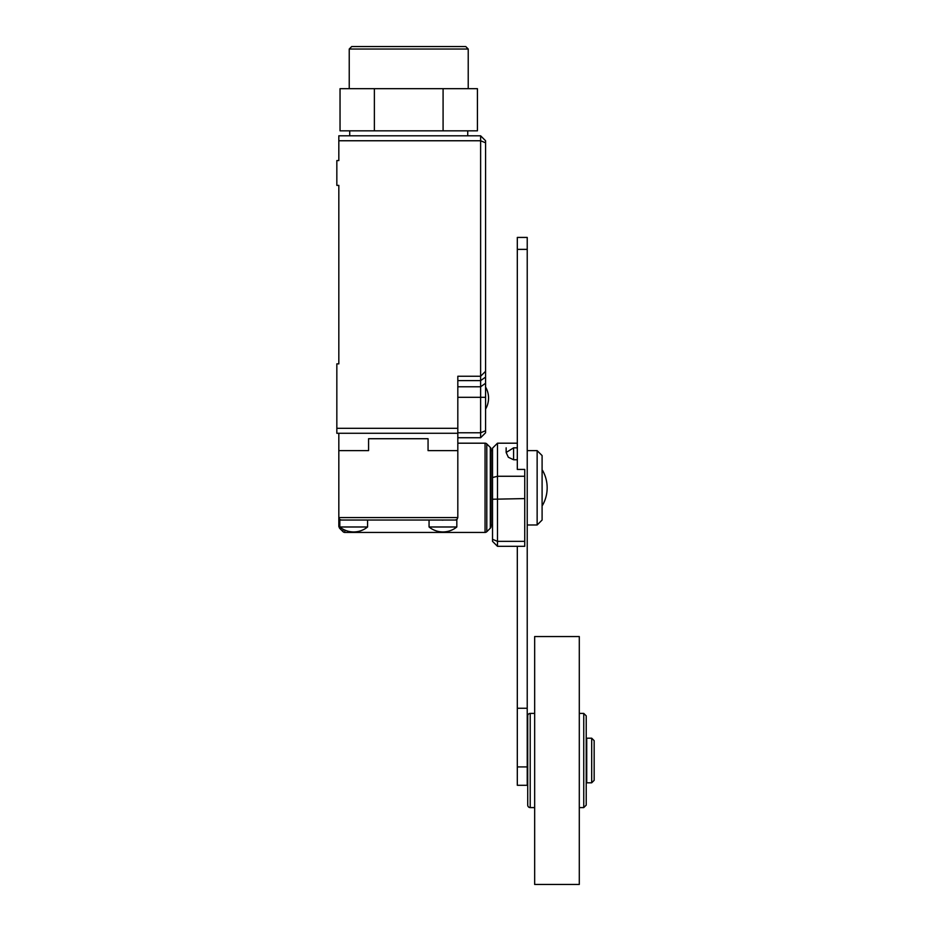 <?xml version="1.0" encoding="UTF-8"?>
<svg xmlns="http://www.w3.org/2000/svg" width="931" height="931" viewBox="0 0 931 931"><rect width="100%" height="100%" fill="white"/><g stroke="black" fill="none" stroke-linecap="round" stroke-linejoin="round"><path stroke-width="1.4" d="M594.164 780.329L594.164 740.669L591.685 738.19L591.685 782.808L594.164 780.329M591.685 738.19L586.728 738.19L586.728 782.808L591.685 782.808M534.662 760.499L534.662 884.45L579.291 884.45L579.291 636.548L534.662 636.548L534.662 760.499M586.227 805.117L586.227 715.881L583.749 713.402L583.749 807.596L586.227 805.117M530.205 807.596L530.205 713.402A2.479 2.479 0 0 0 527.726 715.881L527.726 805.117A2.479 2.479 0 0 0 530.205 807.596L534.662 807.596M517.31 249.368L517.31 237.428L527.225 237.428L527.225 249.368L517.31 249.368L517.31 469.422L517.31 459.763L513.598 459.763L508.338 457.261L506.15 452.489L513.598 447.834L517.31 447.834M517.31 546.311L517.31 785.287L527.225 785.287L527.225 249.368M527.225 745.626L527.726 760.499M517.31 708.258L527.225 708.258M492.522 477.545L492.522 539.305L497.48 541.353L497.48 546.311L524.747 546.311L524.747 541.353L497.48 541.353L497.48 476.265L492.522 477.545L492.522 448.148L497.48 443.191L517.31 443.191M506.15 447.834L506.15 452.524M524.747 541.353L524.747 469.422L517.31 469.422M492.522 499.237L524.747 498.585M492.522 539.305L492.522 541.353L497.48 546.311M524.747 476.265L497.48 476.265L497.48 443.191M537.14 450.627L542.098 455.585L542.098 520.033L537.14 524.991L537.14 450.627L527.225 450.627M542.098 505.161L542.098 470.458M442.947 520.161L441.096 520.033M456.818 526.981A21.913 21.913 0 0 1 429.063 526.981L456.818 526.981L456.818 520.033L455.34 520.033L457.086 519.312L455.34 520.033L457.086 519.312L455.34 520.033L457.086 519.312L457.819 517.555L457.086 519.312L457.819 517.555L457.086 519.312L457.819 517.555L338.826 517.555L339.547 519.312L338.826 517.555L338.826 526.446L339.547 528.203L339.547 519.312L338.837 517.764M367.582 520.033L367.582 526.981L339.815 526.981L339.815 520.033L341.305 520.033L339.547 519.312L341.305 520.033L455.34 520.033M490.311 528.203A2.479 2.479 0 0 0 491.033 526.446L491.033 449.173A2.479 2.479 0 0 0 490.311 447.415L490.311 528.203L486.797 531.706L486.797 443.912A2.479 2.479 0 0 0 485.051 443.191L485.051 532.427A2.479 2.479 0 0 0 486.797 531.706M344.807 530.053L344.807 532.427A2.479 2.479 0 0 1 343.05 531.706L343.05 529.18M338.826 433.276L338.826 450.627L368.571 450.627L368.571 438.722L428.062 438.722L368.571 438.722L368.571 450.627L338.826 450.627L338.826 517.555M428.062 438.722L428.062 450.627L457.819 450.627L428.062 450.627L428.062 438.722M485.575 371.294L480.617 376.252L480.617 437.733L485.575 432.775L485.575 140.756L480.617 135.798L338.826 135.798L338.826 160.586L336.836 160.586L336.836 185.374L338.826 185.374L338.826 363.858L336.836 363.858L336.836 433.276L457.819 433.276L457.819 517.555M341.305 520.033L339.547 519.312M338.826 140.756L480.617 140.756L480.617 376.252L457.819 376.252L457.819 433.276M480.617 135.798L480.617 140.756L485.575 142.804M336.836 428.318L457.819 428.318M485.575 430.727L480.617 432.775L457.819 432.775M457.819 437.733L480.617 437.733M349.23 49.029L351.709 46.55L465.744 46.55L468.223 49.029L349.23 49.029L349.23 88.689M443.086 130.84L443.086 88.689L477.428 88.689L477.428 130.84L340.036 130.84L340.036 88.689L374.378 88.689L374.378 130.84M443.086 88.689L374.378 88.689M517.31 766.911L527.225 766.911M513.598 447.834L513.598 459.763M457.819 386.772L480.617 386.772L485.575 383.269M457.819 380.616L480.617 380.616L485.575 377.102M457.819 397.293L485.575 397.293M579.291 807.596L583.749 807.596M530.205 713.402L534.662 713.402M579.291 713.402L583.749 713.402M537.14 524.991L527.225 524.991M542.598 505.161A35.285 35.285 0 0 0 542.598 470.458M491.033 524.991L492.522 524.991M339.815 526.981A21.913 21.913 0 0 0 367.582 526.981M344.807 532.427L485.051 532.427M339.547 528.203L343.05 531.706M457.819 443.191L485.051 443.191M490.311 447.415L486.797 443.912M429.063 526.981L429.063 520.033M491.033 450.627L492.522 450.627M485.575 409.093A21.913 21.913 0 0 0 485.575 387.052M468.223 49.029L468.223 88.689M467.734 135.798L467.734 130.84M349.73 135.798L349.73 130.84"/></g></svg>
